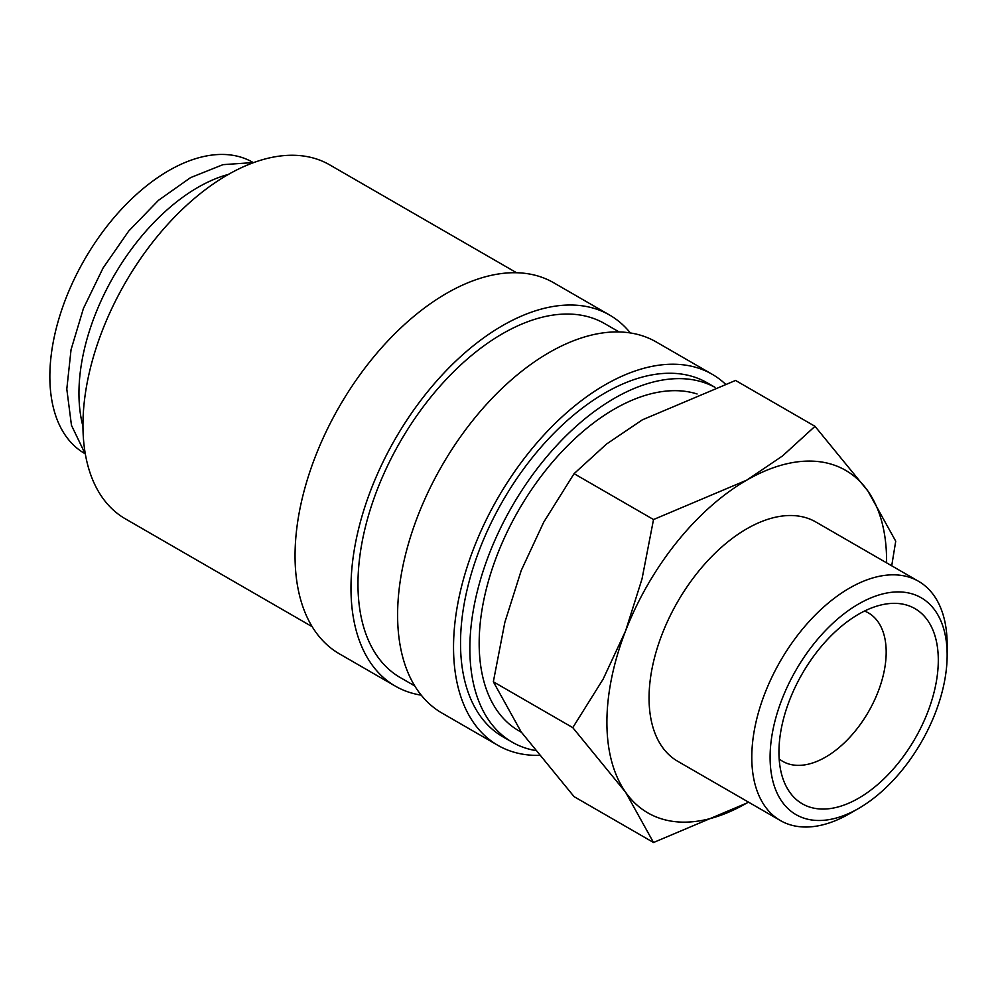 <?xml version="1.0" encoding="UTF-8"?>
<svg xmlns="http://www.w3.org/2000/svg" width="997" height="997" viewBox="0 0 997 997"><rect width="100%" height="100%" fill="white"/><g stroke="black" fill="none" stroke-linecap="round" stroke-linejoin="round"><path stroke-width="1.5" d="M715.023 387.322L707.222 382.823A204.36 117.995 120 0 0 549.733 437.571A204.36 117.995 120 0 0 460.527 643.239A204.36 117.995 120 0 0 502.849 736.783L512.184 742.167A204.36 117.995 120 0 0 534.94 750.442M714.999 387.335A204.36 117.995 120 0 0 558.058 444.014A204.36 117.995 120 0 0 469.849 648.611A204.36 117.995 120 0 0 512.184 742.167M725.155 383.845A214.255 123.703 120 0 0 712.157 374.261L656.225 341.959A214.255 123.703 120 0 0 491.122 399.361A214.255 123.703 120 0 0 397.604 614.975A214.255 123.703 120 0 0 441.97 713.054L497.914 745.357A214.255 123.703 120 0 0 538.841 755.377M712.157 374.261A214.255 123.703 120 0 0 547.054 431.651A214.255 123.703 120 0 0 453.535 647.277A214.255 123.703 120 0 0 497.914 745.357M619.112 331.951L604.668 323.614A204.36 117.995 120 0 0 447.179 378.362A204.36 117.995 120 0 0 357.973 584.03A204.36 117.995 120 0 0 400.296 677.586L414.752 685.924M630.353 332.948A214.255 123.703 120 0 0 609.603 315.052L553.671 282.749A214.255 123.703 120 0 0 388.568 340.151A214.255 123.703 120 0 0 295.05 555.765A214.255 123.703 120 0 0 339.416 653.845L395.36 686.148A214.255 123.703 120 0 0 421.233 695.158M609.603 315.052A214.255 123.703 120 0 0 444.5 372.442A214.255 123.703 120 0 0 350.981 588.068A214.255 123.703 120 0 0 395.36 686.148M516.558 272.742L329.633 164.829A204.36 117.995 120 0 0 172.157 219.577A204.36 117.995 120 0 0 82.95 425.245A204.36 117.995 120 0 0 125.273 518.789L312.198 626.714M653.521 842.502L746.741 803.096A197.767 114.181 -60 0 1 625.63 792.279A197.767 114.181 -60 0 1 606.899 722.364A197.767 114.181 -60 0 1 625.63 630.802A197.767 114.181 -60 0 1 746.741 480.143L653.521 519.537L642.018 578.908L625.63 630.802L603.123 679.156L572.777 727.636L625.63 792.279L653.521 842.502L574.073 796.64L521.219 731.997L493.341 681.774L504.831 622.402L521.219 570.521L543.726 522.166L574.073 473.675L606.5 444.076L642.33 419.849L735.562 380.455L814.998 426.317L782.57 455.916L746.741 480.143A197.767 114.181 -60 0 1 867.851 490.96L814.998 426.317M891.717 565.798L895.73 541.184L867.851 490.96A197.767 114.181 -60 0 1 886.595 560.875A197.767 114.181 -60 0 1 886.582 562.844M918.536 581.288A138.147 79.76 120 0 0 812.081 618.302A138.147 79.76 120 0 0 751.788 757.321A138.147 79.76 120 0 0 780.402 820.556L677.673 761.259A138.147 79.76 -60 0 1 649.059 698.012A138.147 79.76 -60 0 1 709.366 558.993A138.147 79.76 -60 0 1 815.82 521.979L918.536 581.288A138.147 79.76 120 0 1 947.15 644.536L947.15 655.104A125.198 72.282 120 0 0 858.616 603.983A125.198 72.282 120 0 0 770.095 757.321A125.198 72.282 120 0 0 858.629 808.43A125.198 72.282 120 0 0 947.15 655.104M228.4 174.4A168.107 97.058 120 0 0 78.95 393.329A168.107 97.058 120 0 0 82.95 426.33M521.419 732.284L518.764 730.751A191.175 110.38 -60 0 1 479.171 643.239A191.175 110.38 -60 0 1 554.818 459.418A191.175 110.38 -60 0 1 697.09 393.977M864.536 611.049A85.705 49.476 -60 0 1 868.437 612.918A85.705 49.476 -60 0 1 886.183 652.15A85.705 49.476 -60 0 1 848.771 738.391A85.705 49.476 -60 0 1 782.732 761.359A85.705 49.476 -60 0 1 779.168 758.916M778.944 752.212A112.673 65.054 -60 0 1 887.056 603.846A112.673 65.054 -60 0 1 938.302 660.213A112.673 65.054 -60 0 1 873.073 788.34A112.673 65.054 -60 0 1 784.19 782.009A112.673 65.054 -60 0 1 778.944 752.212M84.845 453.585L84.67 453.485A168.107 97.058 -60 0 1 49.85 376.53A168.107 97.058 -60 0 1 123.229 207.351A168.107 97.058 -60 0 1 252.764 162.312L252.951 162.424M780.402 820.556A138.147 79.76 120 0 0 849.469 813.714L858.629 808.43M746.741 803.096L748.448 802.111A197.767 114.181 -60 0 1 746.741 803.096M653.521 519.537L574.073 473.675M572.777 727.636L493.341 681.774M253.824 162.523L223.004 164.655L190.589 177.616L158.486 200.297L128.688 231.105L103.09 267.981L83.436 308.422L71.049 349.685L66.799 389.079L71.46 425.308L85.381 454.296"/></g></svg>
